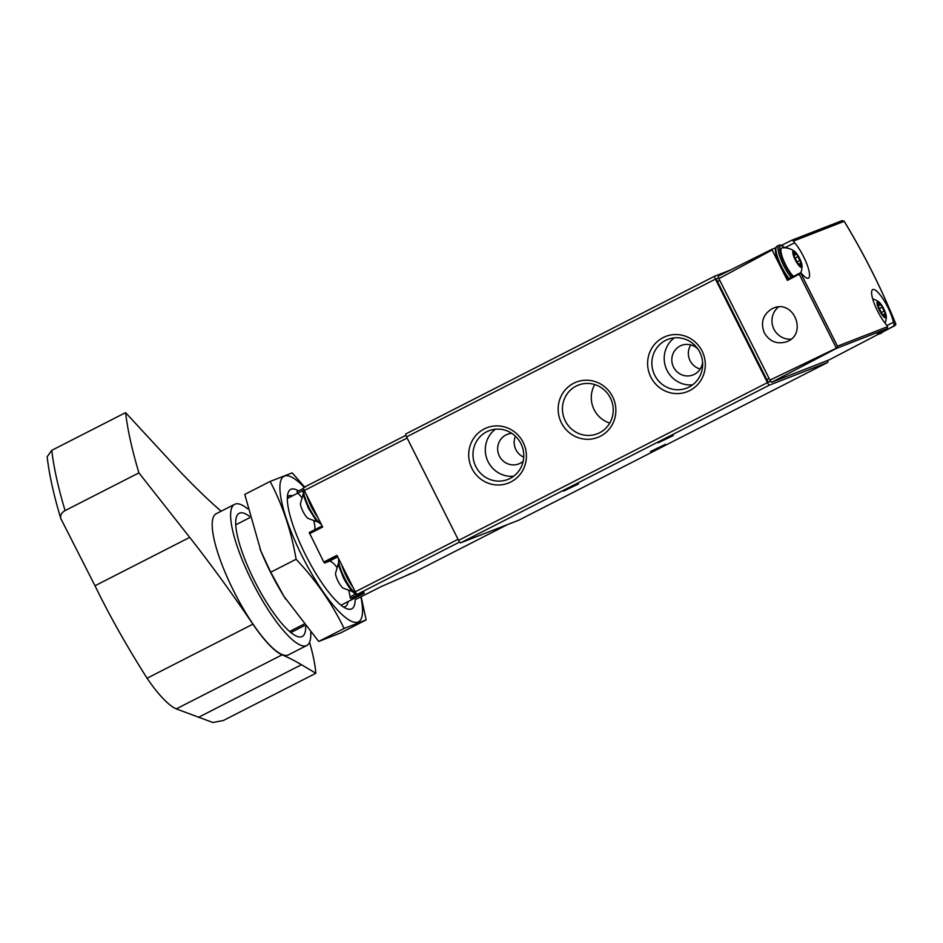<?xml version="1.0" encoding="UTF-8"?>
<svg xmlns="http://www.w3.org/2000/svg" width="943" height="943" viewBox="0 0 943 943"><rect width="100%" height="100%" fill="white"/><g stroke="black" fill="none" stroke-linecap="round" stroke-linejoin="round"><path stroke-width="1.41" d="M883.143 331.759L894.966 325.594L895.579 323.567L894.129 324.133A2.44 0.601 -117.1 0 1 893.41 322.258A21.948 5.434 -117.1 0 0 883.732 299.968A21.948 5.434 -117.1 0 0 872.711 289.584A21.948 5.434 -117.1 0 0 874.479 304.118A21.948 5.434 -117.1 0 0 886.538 324.934A2.44 0.601 -117.1 0 1 887.622 326.667L837.478 346.187L836.606 348.321L771.739 382.233A3.053 0.754 -117.1 0 1 769.948 380.135L837.113 347.826M784.93 247.714L794.619 242.775A2.44 0.601 -117.1 0 1 793.534 241.031L791.825 240.217L842.299 220.568M794.619 242.775A21.948 5.434 -117.1 0 1 806.678 263.592A21.948 5.434 -117.1 0 1 808.446 278.114A21.948 5.434 -117.1 0 1 801.361 273.27A2.44 0.601 -117.1 0 0 800.583 272.727A2.44 0.601 -117.1 0 0 800.548 272.751L799.216 274.213L787.393 280.389A2.44 0.601 -117.1 0 1 787.429 279.446L800.583 272.727M877.768 333.857L886.833 328.765L887.622 326.667M771.739 382.233L829.227 359.849L878.758 334.046M895.85 324.675L895.579 323.567A180.125 44.58 62.9 0 0 844.15 221.322L842.17 220.627L844.15 221.322L793.534 241.031M718.92 278.656L772.093 249.978A3.053 0.754 -117.1 0 1 771.94 249.282L718.342 276.087A3.053 0.754 -117.1 0 0 718.92 278.656L769.948 380.135M781.688 245.286L791.707 240.276M775.606 247.856L771.94 249.282M894.129 324.133L893.681 326.089L883.273 331.535M764.349 332.914C769.653 341.602 777.044 344.549 786.521 341.779C807.833 334.423 794.1 299.12 773.425 308.102L771.857 308.809C762.875 314.62 760.376 322.659 764.349 332.914M772.093 249.978L787.393 280.389M770.726 381.349L768.875 382.068A3.053 0.754 -117.1 0 1 766.8 379.616L717.493 281.592A3.053 0.754 -117.1 0 1 716.821 278.598A3.053 0.754 -117.1 0 1 716.833 278.586L718.531 277.725L716.821 278.598M775.912 248.398A19.508 4.833 62.9 0 0 778.352 261.741A19.508 4.833 62.9 0 0 788.383 278.963M778.482 306.982A18.07 17.493 -111.3 0 0 791.012 339.185M827.506 360.521A3.053 0.754 -117.1 0 1 827.706 362.418A3.053 0.754 -117.1 0 1 827.683 362.43L769.547 385.062A3.053 0.754 -117.1 0 1 767.461 382.622L715.419 279.14A3.053 0.754 -117.1 0 1 714.747 276.146A3.053 0.754 -117.1 0 1 714.759 276.146L730.377 270.063M827.683 362.43L518.815 520.182A3.053 0.754 -117.1 0 1 518.815 520.182A3.053 0.754 -117.1 0 1 518.839 520.171L460.667 542.826A3.053 0.754 -117.1 0 1 458.593 540.374L406.551 436.892A3.053 0.754 -117.1 0 1 405.867 433.898A3.053 0.754 -117.1 0 1 405.891 433.898L714.723 276.158M573.686 383.271A29.657 28.726 -111.3 0 0 571.505 434.322A29.657 28.726 -111.3 0 0 615.838 411.678A29.657 28.726 -111.3 0 0 573.686 383.271M663.141 337.582A29.657 28.726 -111.3 0 0 660.96 388.634A29.657 28.726 -111.3 0 0 705.281 365.99A29.657 28.726 -111.3 0 0 663.141 337.582M484.231 428.947A29.657 28.726 -111.3 0 0 482.05 480.011A29.657 28.726 -111.3 0 0 526.383 457.367A29.657 28.726 -111.3 0 0 484.231 428.947M665.558 444.294L650.47 451.544L665.558 444.294M673.349 435.525L658.249 442.762L673.349 435.525M578.637 483.889L563.537 491.138L578.637 483.889M794.525 251.286A9.206 2.275 62.9 0 0 794.442 258.17A9.206 2.275 62.9 0 0 801.538 267.329A9.206 2.275 62.9 0 0 802.057 266.02A9.206 2.275 62.9 0 0 799.428 258.064A9.206 2.275 62.9 0 0 794.525 251.286A18.294 18.294 0 0 0 782.171 247.844A17.033 4.22 62.9 0 0 783.185 259.372A17.033 4.22 62.9 0 0 793.417 276.393M800.053 260.421A3.053 0.754 -117.1 0 1 798.073 256.496L796.387 254.068A3.053 0.754 -117.1 0 1 796.257 254.245A3.053 0.754 -117.1 0 1 794.513 252.441L793.534 251.427L793.747 252.748A3.053 0.754 -117.1 0 1 794.112 255.082A3.053 0.754 -117.1 0 1 793.853 255.058L794.76 257.793A3.053 0.754 -117.1 0 1 796.741 261.718L798.426 264.146A3.053 0.754 -117.1 0 1 798.544 263.969A3.053 0.754 -117.1 0 1 800.289 265.773L801.279 266.786L801.067 265.466A3.053 0.754 -117.1 0 1 800.69 263.132A3.053 0.754 -117.1 0 1 800.961 263.156L800.053 260.421L796.835 262.071M885.783 317.897A9.206 2.275 62.9 0 0 886.302 316.589A9.206 2.275 62.9 0 0 883.674 308.632A9.206 2.275 62.9 0 0 878.77 301.843A9.206 2.275 62.9 0 0 878.676 308.726A9.206 2.275 62.9 0 0 885.783 317.897M884.286 310.99A3.053 0.754 -117.1 0 1 882.318 307.064L880.632 304.624A3.053 0.754 -117.1 0 1 880.503 304.801A3.053 0.754 -117.1 0 1 878.758 303.009L877.768 301.996L877.98 303.304A3.053 0.754 -117.1 0 1 878.357 305.638A3.053 0.754 -117.1 0 1 878.086 305.615L879.006 308.349A3.053 0.754 -117.1 0 1 880.974 312.274L882.66 314.714A3.053 0.754 -117.1 0 1 882.789 314.538A3.053 0.754 -117.1 0 1 884.534 316.329L885.512 317.343L885.312 316.035A3.053 0.754 -117.1 0 1 884.935 313.701A3.053 0.754 -117.1 0 1 885.206 313.724L884.286 310.99L881.068 312.628M495.393 429.23A26.121 25.296 -111.3 0 0 487.13 459.5A26.121 25.296 -111.3 0 0 513.687 476.215M511.825 433.356A15.854 15.359 -111.3 0 0 499.059 455.398A15.854 15.359 -111.3 0 0 523.2 461.245M486.647 431.8A26.121 25.296 -111.3 0 0 475.296 465.477A26.121 25.296 -111.3 0 0 507.853 479.457A26.121 25.296 -111.3 0 0 521.951 445.945A26.121 25.296 -111.3 0 0 488.898 430.786A26.121 25.296 -111.3 0 0 486.647 431.8M674.292 337.853A26.121 25.296 -111.3 0 0 666.029 368.135A26.121 25.296 -111.3 0 0 692.586 384.838M697.855 348.957A15.854 15.359 -111.3 0 0 673.219 366.45A15.854 15.359 -111.3 0 0 702.594 362.006M665.546 340.423A26.121 25.296 -111.3 0 0 654.194 374.112A26.121 25.296 -111.3 0 0 686.763 388.092A26.121 25.296 -111.3 0 0 700.849 354.568A26.121 25.296 -111.3 0 0 667.809 339.409A26.121 25.296 -111.3 0 0 665.546 340.423M594.762 384.567A26.121 25.296 -111.3 0 0 609.756 423.065M576.102 386.111A26.121 25.296 -111.3 0 0 564.751 419.788A26.121 25.296 -111.3 0 0 597.308 433.78A26.121 25.296 -111.3 0 0 611.406 400.256A26.121 25.296 -111.3 0 0 578.354 385.098A26.121 25.296 -111.3 0 0 576.102 386.111M523.742 457.155A15.854 15.359 68.7 0 1 515.408 436.196M700.201 369.008A15.854 15.359 68.7 0 1 690.806 344.879M235.785 524.803L249.765 517.66M287.332 498.482L297.764 493.142M289.56 631.504L303.74 624.266M341.012 605.229L364.304 593.159L350.631 598.475L349.994 596.943A21.948 5.434 -117.1 0 0 348.851 590.943M290.833 632.564L304.73 625.468M298.542 490.914A67.083 16.597 -117.1 0 0 287.957 493.272A67.083 16.597 -117.1 0 0 306.451 556.653A67.083 16.597 -117.1 0 0 346.953 608.789A67.083 16.597 -117.1 0 0 351.362 609.013A67.083 16.597 -117.1 0 0 355.134 599.724L381.314 586.534L415.12 571.776L507.511 524.579L415.132 571.764A3.053 0.754 -117.1 0 1 415.132 571.764A3.053 0.754 -117.1 0 1 415.12 571.776M337.7 556.877L329.048 561.297A21.948 5.434 -117.1 0 1 336.627 566.991M329.048 561.297L324.592 563.03L323.767 562.052L309.245 532.536L322.141 525.946L309.245 532.536M303.009 490.525L297.799 493.177A21.948 5.434 -117.1 0 1 301.56 497.279M313.795 521.231A21.948 5.434 -117.1 0 1 314.62 529.789M297.799 493.177L296.951 491.727L303.528 488.368M309.516 533.726L322.671 527.007L304.318 490.513A3.053 0.754 -117.1 0 1 303.634 487.531A3.053 0.754 -117.1 0 1 303.658 487.519L405.903 435.301L303.634 487.531M350.631 598.475L363.786 591.756L357.35 594.267A3.053 0.754 -117.1 0 1 355.263 591.815L336.922 555.333L323.767 562.052M338.278 563.608L335.519 573.379A9.206 2.275 62.9 0 0 338.03 581.112A9.206 2.275 62.9 0 0 343.028 588.102L352.576 591.591M303.21 493.884L300.452 503.668A9.206 2.275 62.9 0 0 302.974 511.401A9.206 2.275 62.9 0 0 307.972 518.379L317.508 521.88M247.644 508.819A79.271 19.626 62.9 0 0 234.666 504.305L216.242 513.711A79.271 19.626 62.9 0 0 234.831 593.23A79.271 19.626 62.9 0 0 288.358 654.902L306.781 645.495A79.271 19.626 62.9 0 0 310.742 632.588M125.584 412.633L51.747 450.341L47.15 456.766C49.201 474.588 53.751 495.193 60.812 518.567L94.995 585.756C109.329 615.272 126.68 646.096 147.073 678.217A79.577 19.697 62.9 0 0 176.282 708.888L212.87 722.515L223.408 720.476L315.846 673.267L301.465 664.721A609.815 150.927 -117.1 0 0 282.11 654.843A79.577 19.697 -117.1 0 1 252.901 624.172A609.815 150.927 -117.1 0 0 189.708 537.38L138.916 472.879A253.078 62.639 -117.1 0 1 125.584 412.633L173.63 464.651A609.815 150.927 -117.1 0 0 221.133 511.212M315.846 673.267A126.232 31.237 62.9 0 0 309.563 642.254M138.916 472.879L65.079 510.587A253.078 62.639 -117.1 0 1 51.747 450.341M61.189 519.499C59.739 515.986 61.036 513.016 65.079 510.587M234.666 504.305A79.271 19.626 62.9 0 0 253.243 583.823A79.271 19.626 62.9 0 0 306.781 645.495M249.423 516.304A69.216 17.127 62.9 0 0 239.239 513.263A69.216 17.127 62.9 0 0 255.459 582.691A69.216 17.127 62.9 0 0 302.196 636.537A69.216 17.127 62.9 0 0 305.697 626.647M360.863 596.801A81.711 20.227 -117.1 0 1 357.939 622.085A81.711 20.227 -117.1 0 1 291.304 532.123A81.711 20.227 -117.1 0 1 304.165 487.26M304.978 487.413L292.189 472.867L270.158 481.437C282.688 505.401 291.34 531.333 296.114 559.258C315.988 580.358 331.995 603.437 344.112 628.486L366.143 619.916L361.134 596.66M366.143 619.916L340.741 632.883L318.71 641.464L284.055 596.518L270.724 572.224L260.916 551.16L244.756 494.415L270.158 481.437M285.705 599.17A81.711 20.227 -117.1 0 1 283.713 595.964A81.711 20.227 -117.1 0 1 261.27 552.032A81.711 20.227 -117.1 0 1 259.938 548.779M348.097 601.61A62.132 15.383 -117.1 0 1 345.221 606.608A62.132 15.383 -117.1 0 1 344.867 606.773A62.132 15.383 -117.1 0 1 343.547 607.044M287.367 497.055A62.132 15.383 -117.1 0 1 288.699 495.959A62.132 15.383 -117.1 0 1 292.542 495.806M270.724 572.224L296.114 559.258M318.71 641.464L344.112 628.486M800.548 272.751L837.478 346.187M886.833 328.765L836.606 348.321M894.966 325.594L893.681 326.089M799.216 274.213L836.311 347.979M770.608 381.184L768.875 382.068M769.099 378.449L766.8 379.616M719.804 280.413L717.493 281.592M886.986 325.535L893.41 322.258M458.593 540.374L767.461 382.622M460.667 542.826L769.547 385.062M406.551 436.892L715.419 279.14M788.324 278.987L781.099 267.765L777.28 259.042L775.276 250.249L775.594 247.903L776.926 246.288A20.734 5.128 62.9 0 0 778.281 259.207A20.734 5.128 62.9 0 0 789.079 278.609M776.926 246.288L779.024 245.215A20.734 5.128 62.9 0 0 780.38 258.123A20.734 5.128 62.9 0 0 791.177 277.537M784.882 247.809A19.508 4.833 62.9 0 0 780.439 253.384A19.508 4.833 62.9 0 0 792.603 276.806M877.862 333.445A20.734 5.128 62.9 0 0 879.913 333.834A20.734 5.128 62.9 0 0 880.031 333.775L877.367 333.704M879.949 332.36A20.734 5.128 62.9 0 0 882.011 332.761A20.734 5.128 62.9 0 0 882.129 332.702L883.65 330.427M882.141 331.217A19.508 4.833 62.9 0 0 882.518 331.134A19.508 4.833 62.9 0 0 883.037 330.745M800.336 265.843L801.067 265.466M794.984 258.076L798.073 256.496M793.77 252.818L794.513 252.441M884.581 316.4L885.312 316.035M879.23 308.632L882.318 307.064M878.016 303.387L878.758 303.009M304.318 490.513L407.117 438.012M357.35 594.267L459.618 542.036M355.263 591.815L458.062 539.313M355.711 594.019L349.994 596.943M337.476 556.441L324.592 563.03M338.726 558.928A20.734 5.128 62.9 0 0 344.313 577.587A20.734 5.128 62.9 0 0 356.855 594.078M357.373 594.255A20.734 5.128 62.9 0 0 358.54 594.173L356.454 594.314C356.265 593.972 352.906 595.21 343.5 578.024L338.749 565.835L338.502 558.492M341.779 564.998A20.734 5.128 62.9 0 0 346.411 576.503A20.734 5.128 62.9 0 0 352.977 587.265M359.967 593.253A20.734 5.128 62.9 0 0 360.65 593.1L361.098 592.805M406.834 575.159A20.734 5.128 62.9 0 0 407.73 575.03L406.551 575.301M409.144 574.098A20.734 5.128 62.9 0 0 409.828 573.957L410.276 573.662M303.693 489.028A20.734 5.128 62.9 0 0 309.245 507.876A20.734 5.128 62.9 0 0 321.186 524.06M306.723 495.287A20.734 5.128 62.9 0 0 311.355 506.792A20.734 5.128 62.9 0 0 317.921 517.554M198.384 717.375L301.465 664.721M147.073 678.217L252.901 624.172M176.282 708.888L282.11 654.843M94.995 585.756L189.708 537.38M844.009 220.992C864.177 254.162 881.422 288.464 895.767 323.909M405.867 433.898L714.747 276.146M518.839 520.171L827.706 362.418M785.036 247.82L781.11 245.074L779.024 245.215M800.796 272.751A18.294 18.294 0 0 0 802.057 266.02M880.031 333.775L882.129 332.702M885.088 323.19A18.294 18.294 0 0 0 886.302 316.589M878.77 301.843A18.294 18.294 0 0 0 872.711 298.955M798.91 264.052L800.69 263.132M793.652 255.577L796.257 254.245M883.155 314.608L884.935 313.701M877.886 306.145L880.503 304.801M358.54 594.173L360.65 593.1M407.73 575.03L409.828 573.957M321.469 524.614L315.988 520.194L308.444 508.312L303.693 496.124L302.974 491.456L303.563 488.557M261.27 552.032L260.916 551.172"/></g></svg>
